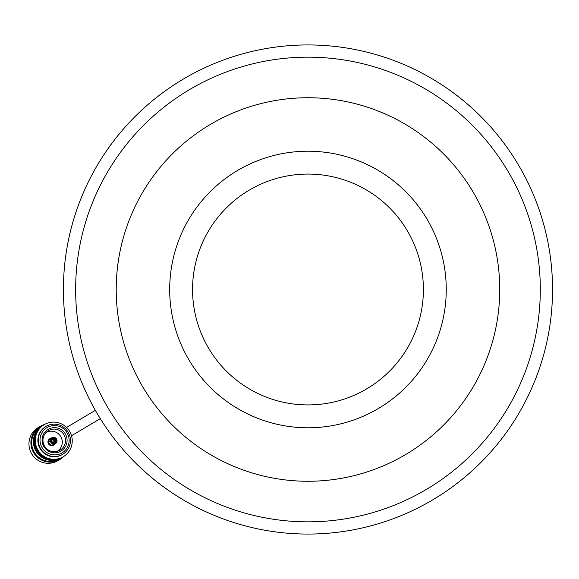 <?xml version="1.0" encoding="UTF-8"?>
<svg xmlns="http://www.w3.org/2000/svg" width="579" height="579" viewBox="0 0 579 579"><rect width="100%" height="100%" fill="white"/><g stroke="black" fill="none" stroke-linecap="round" stroke-linejoin="round"><path stroke-width="0.87" d="M307.977 404.924A115.424 115.424 0 0 1 192.554 289.5A115.424 115.424 0 0 1 307.977 174.076A115.424 115.424 0 0 1 423.401 289.5A115.424 115.424 0 0 1 307.977 404.924M307.977 44.938A244.562 244.562 0 0 1 552.54 289.5A244.562 244.562 0 0 1 307.977 534.062A244.562 244.562 0 0 1 63.415 289.5A244.562 244.562 0 0 1 307.977 44.938A244.562 244.562 0 0 0 63.415 289.5A244.562 244.562 0 0 0 307.977 534.062M100.29 418.646L71.514 435.755M95.354 410.337L66.578 427.454M42.072 440.199A12.637 12.463 -120.7 0 1 54.433 427.62A12.637 12.463 -120.7 0 1 67.084 440.221A12.637 12.463 -120.7 0 1 54.723 452.807A12.637 12.463 -120.7 0 1 42.072 440.199M65.492 440.424A11.37 11.218 59.3 0 0 47.051 431.601A11.37 11.218 59.3 0 0 58.544 450.94A11.37 11.218 59.3 0 0 65.492 440.424M40.009 440.199A14.721 14.518 59.3 0 0 54.744 454.877A14.721 14.518 59.3 0 0 69.147 440.221A14.721 14.518 59.3 0 0 54.412 425.543A14.721 14.518 59.3 0 0 40.009 440.199M70.443 440.351A16.248 16.024 -120.7 0 1 46.53 454.385A16.248 16.024 -120.7 0 1 46.052 426.376A16.248 16.024 -120.7 0 1 70.443 440.351M57.024 451.425A10.892 10.74 59.3 0 0 56.728 432.614A10.892 10.74 59.3 0 0 45.893 432.701M46.052 426.376L45.661 426.607A16.248 16.024 59.3 0 0 46.139 454.624A16.248 16.024 59.3 0 0 62.271 454.537L62.662 454.305M35.305 440.677A18.658 18.398 59.3 0 0 53.985 459.277A18.658 18.398 59.3 0 0 72.237 440.706A18.658 18.398 59.3 0 0 53.557 422.105A18.658 18.398 59.3 0 0 35.305 440.677M44.04 424.776A18.658 18.398 59.3 0 0 44.489 457.113A18.658 18.398 59.3 0 0 63.111 456.838M43.642 425.015A18.658 18.398 59.3 0 0 44.091 457.345A18.658 18.398 59.3 0 0 62.713 457.077M43.251 425.247A18.658 18.398 59.3 0 0 43.7 457.584A18.658 18.398 59.3 0 0 62.322 457.309M42.68 425.587A18.658 18.398 59.3 0 0 42.303 425.804L40.595 426.824A18.658 18.398 59.3 0 0 41.145 458.981A18.658 18.398 59.3 0 0 59.666 458.894L61.374 457.873A18.658 18.398 59.3 0 0 61.75 457.649M42.303 425.804A18.658 18.398 59.3 0 0 42.853 457.967A18.658 18.398 59.3 0 0 61.374 457.873M44.482 424.516A19.259 18.991 59.3 0 0 40.682 459.603A19.259 18.991 59.3 0 0 63.552 456.578M40.117 426.405L38.163 427.57A19.259 18.991 59.3 0 0 38.735 460.761A19.259 18.991 59.3 0 0 57.857 460.667L59.803 459.509M54.252 442.443A2.113 2.084 59.3 0 0 52.457 439.432M53.818 442.544A2.113 2.084 59.3 0 0 52.168 439.765M52.732 439.237L53.565 439.012L53.673 437.362A3.373 3.322 59.3 0 0 52.682 437.514L51.205 437.985A3.735 3.677 59.3 0 0 50.445 438.325L49.729 438.752A3.735 3.677 59.3 0 0 51.676 445.678A3.735 3.677 59.3 0 0 53.543 445.171L54.26 444.744A3.735 3.677 59.3 0 0 54.918 444.238L56.04 443.167A3.373 3.322 59.3 0 0 53.695 437.362L53.637 439.012L52.689 439.266M53.615 442.624L53.775 444.079L52.754 445.237A3.735 3.677 -120.7 0 1 52.038 445.237L53.746 444.079L53.601 442.551A1.78 1.751 59.3 0 1 51.864 440.822L51.249 440.728A2.497 2.468 59.3 0 0 53.738 443.21M50.445 438.325A3.735 3.677 59.3 0 0 52.038 445.237M52.682 437.514A3.373 3.322 59.3 0 0 50.387 440.706L51.676 440.793M49.736 441.169L48.672 441.169L50.387 440.706M53.565 439.012A1.78 1.751 59.3 0 0 51.857 440.742M53.681 438.231A2.497 2.468 59.3 0 0 51.249 440.706M51.249 440.728L50.387 440.728A3.373 3.322 59.3 0 0 53.746 444.079M50.387 440.728L48.679 441.893M55.07 441.176L57.003 440.735M55.381 440.742A1.78 1.751 59.3 0 0 53.637 439.012M53.76 443.21A2.497 2.468 59.3 0 0 56.199 440.735A2.497 2.468 59.3 0 0 53.709 438.231M53.775 444.079A3.373 3.322 59.3 0 0 56.04 443.167M52.747 444.759L52.754 445.237A3.735 3.677 59.3 0 0 54.26 444.744M53.681 442.551A1.78 1.751 59.3 0 0 55.381 440.822L54.419 441.893M57.06 440.735L55.381 440.822M307.977 151.213A138.287 138.287 0 0 1 446.257 289.5A138.287 138.287 0 0 1 307.977 427.787A138.287 138.287 0 0 1 169.69 289.5A138.287 138.287 0 0 1 307.977 151.213M307.977 481.265A191.765 191.765 0 0 1 116.213 289.5A191.765 191.765 0 0 1 307.977 97.735A191.765 191.765 0 0 1 499.742 289.5A191.765 191.765 0 0 1 307.977 481.265M307.977 57.162A232.338 232.338 0 0 1 540.308 289.5A232.338 232.338 0 0 1 307.977 521.838A232.338 232.338 0 0 1 75.639 289.5A232.338 232.338 0 0 1 307.977 57.162"/></g></svg>
